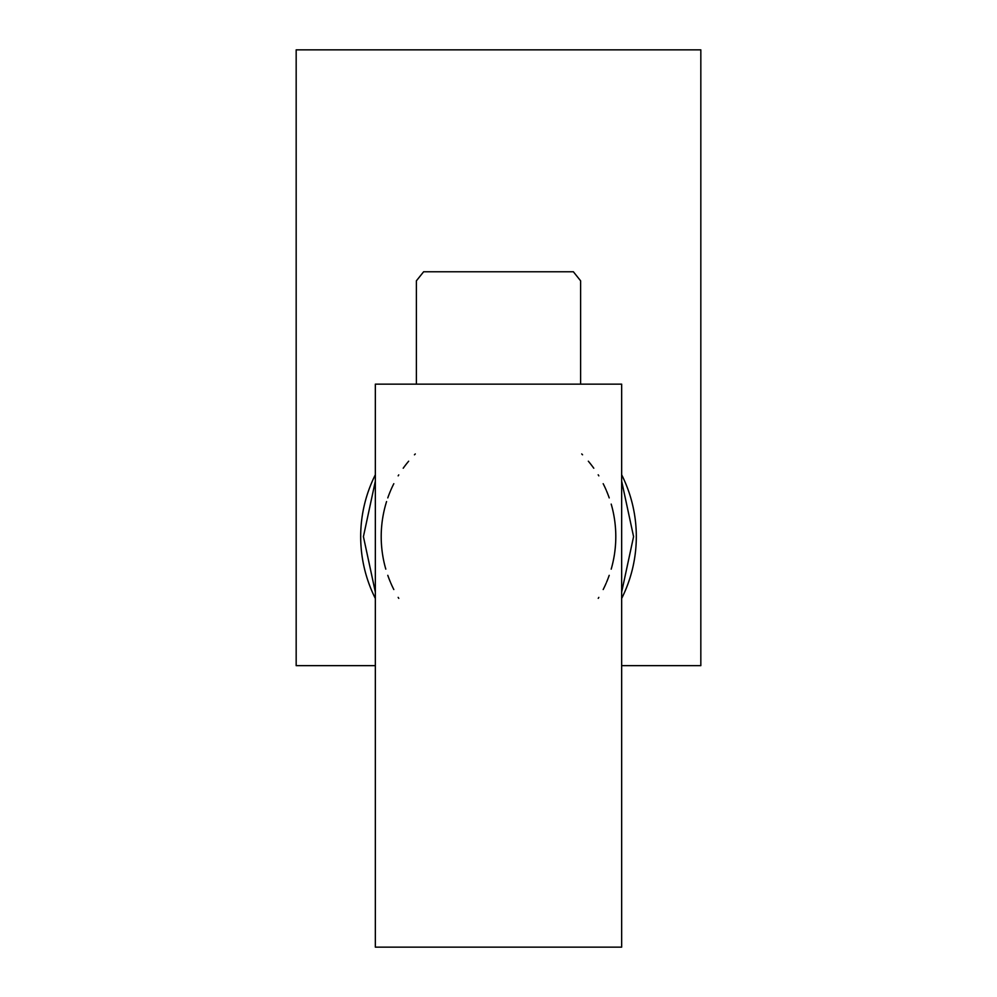 <?xml version="1.0" encoding="UTF-8"?>
<svg xmlns="http://www.w3.org/2000/svg" width="997" height="997" viewBox="0 0 997 997"><rect width="100%" height="100%" fill="white"/><g stroke="black" fill="none" stroke-linecap="round" stroke-linejoin="round"><path stroke-width="1.5" d="M375.346 598.474A137.823 137.823 0 0 1 375.346 474.759M621.654 665.647L700.829 665.647L700.829 49.85L296.171 49.85L296.171 665.647L375.346 665.647M621.654 598.474A137.823 137.823 0 0 0 621.654 474.759M415.288 453.947A117.297 117.297 0 0 0 414.453 454.806M408.658 461.212A117.297 117.297 0 0 0 403.212 468.229M398.75 474.908A117.297 117.297 0 0 0 398.164 475.856M393.815 483.707A117.297 117.297 0 0 0 390.749 490.262M390.388 491.135A117.297 117.297 0 0 0 387.783 497.902M386.574 501.553A117.297 117.297 0 0 0 383.234 514.926M383.147 515.362A117.297 117.297 0 0 0 382.574 518.776M382.437 519.636A117.297 117.297 0 0 0 381.913 523.712M381.901 523.911A117.297 117.297 0 0 0 381.315 531.426M381.315 531.551A117.297 117.297 0 0 0 381.215 534.903M381.215 534.978A117.297 117.297 0 0 0 381.215 538.268M381.215 538.33A117.297 117.297 0 0 0 381.315 541.67M381.315 541.807A117.297 117.297 0 0 0 381.901 549.322M381.926 549.584A117.297 117.297 0 0 0 382.437 553.597M382.536 554.207A117.297 117.297 0 0 0 383.184 558.096M383.222 558.308A117.297 117.297 0 0 0 385.802 569.137M387.783 575.331A117.297 117.297 0 0 0 390.388 582.098M390.774 583.008A117.297 117.297 0 0 0 393.815 589.539M398.164 597.377A117.297 117.297 0 0 0 398.775 598.374M598.237 598.362A117.297 117.297 0 0 0 598.823 597.39M603.185 589.539A117.297 117.297 0 0 0 606.164 583.158M606.612 582.111A117.297 117.297 0 0 0 609.217 575.331M611.198 569.15A117.297 117.297 0 0 0 613.766 558.308M613.816 558.046A117.297 117.297 0 0 0 614.451 554.357M614.563 553.597A117.297 117.297 0 0 0 615.074 549.546M615.099 549.335A117.297 117.297 0 0 0 615.685 541.82M615.685 541.695A117.297 117.297 0 0 0 615.785 538.343M615.785 538.255A117.297 117.297 0 0 0 615.785 534.99M615.785 534.903A117.297 117.297 0 0 0 615.685 531.538M615.685 531.426A117.297 117.297 0 0 0 615.099 523.911M615.074 523.662A117.297 117.297 0 0 0 614.563 519.649M614.476 519.101A117.297 117.297 0 0 0 613.791 515.013M613.778 514.938A117.297 117.297 0 0 0 611.198 504.096M609.217 497.914A117.297 117.297 0 0 0 606.612 491.135M606.201 490.15A117.297 117.297 0 0 0 603.185 483.707M598.823 475.856A117.297 117.297 0 0 0 598.2 474.821M593.788 468.229A117.297 117.297 0 0 0 588.33 461.2M582.547 454.794A117.297 117.297 0 0 0 581.712 453.947M375.346 947.15L621.654 947.15L621.654 384.144L375.346 384.144L375.346 947.15M580.603 384.144L580.603 280.805L573.375 271.77L423.625 271.77L416.397 280.805L416.397 384.144M580.603 317.233L580.603 280.805M375.346 592.118L363.419 536.623L375.346 481.127M621.654 481.127L633.581 536.623L621.654 592.118"/></g></svg>

